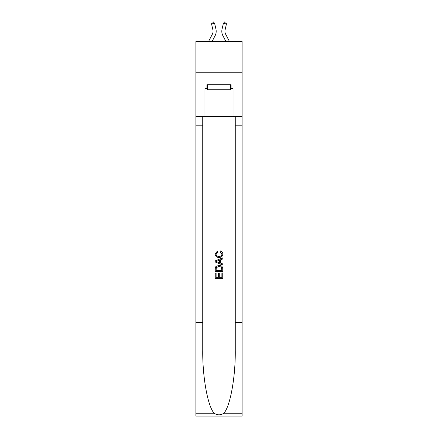 <?xml version="1.0" encoding="UTF-8"?>
<svg xmlns="http://www.w3.org/2000/svg" width="438" height="438" viewBox="0 0 438 438"><rect width="100%" height="100%" fill="white"/><g stroke="black" fill="none" stroke-linecap="round" stroke-linejoin="round"><path stroke-width="0.66" d="M242.099 72.757L242.099 41.544L195.901 41.544L195.901 72.757L242.099 72.757L242.099 116.453L233.043 116.453L233.043 88.487L231.05 88.487L231.05 84.742L206.95 84.742L206.95 88.487L207.327 88.487M212.359 34.202A6.242 6.242 -37.4 0 0 212.912 29.921A6.242 6.242 -37.4 0 1 212.359 34.202A6.242 6.242 -37.4 0 0 212.912 29.921A6.242 6.242 -37.4 0 1 212.359 34.202A6.242 6.242 -37.4 0 0 212.912 29.921A6.242 6.242 -37.4 0 1 212.359 34.202A6.242 6.242 -37.4 0 0 212.912 29.921A6.242 6.242 -37.4 0 1 212.359 34.202A6.242 6.242 -37.4 0 0 212.912 29.921A6.242 6.242 -37.4 0 1 212.359 34.202A6.242 6.242 -37.4 0 0 212.912 29.921A6.242 6.242 -37.4 0 1 212.359 34.202A6.242 6.242 -37.4 0 0 212.912 29.921A6.242 6.242 -37.4 0 1 212.359 34.202A6.242 6.242 -37.4 0 0 212.912 29.921A6.242 6.242 -37.4 0 1 212.359 34.202A6.242 6.242 -37.4 0 0 212.912 29.921A6.242 6.242 -37.4 0 1 212.359 34.202A6.242 6.242 -37.4 0 0 212.912 29.921A6.242 6.242 -37.4 0 1 212.359 34.202A6.242 6.242 -37.4 0 0 212.912 29.921A6.242 6.242 -37.4 0 1 212.359 34.202A6.242 6.242 -37.4 0 0 212.912 29.921A6.242 6.242 -37.4 0 1 212.359 34.202A6.242 6.242 -37.4 0 0 212.912 29.921A6.242 6.242 -37.4 0 1 212.359 34.202A6.242 6.242 -37.4 0 0 212.912 29.921A6.242 6.242 -37.4 0 1 212.359 34.202L208.51 41.544L212.359 34.202A6.242 6.242 -32.9 0 0 212.912 29.921L211.559 23.97L212.112 22.179L213.328 21.9L214.598 23.274L215.956 29.226A9.362 9.362 142.6 0 1 215.124 35.653L212.036 41.544M225.641 34.202A6.242 6.242 37.4 0 1 225.088 29.921A6.242 6.242 37.4 0 0 225.641 34.202A6.242 6.242 37.4 0 1 225.088 29.921A6.242 6.242 37.4 0 0 225.641 34.202A6.242 6.242 37.4 0 1 225.088 29.921A6.242 6.242 37.4 0 0 225.641 34.202A6.242 6.242 37.4 0 1 225.088 29.921A6.242 6.242 37.4 0 0 225.641 34.202A6.242 6.242 37.4 0 1 225.088 29.921A6.242 6.242 37.4 0 0 225.641 34.202A6.242 6.242 37.4 0 1 225.088 29.921A6.242 6.242 37.4 0 0 225.641 34.202A6.242 6.242 37.4 0 1 225.088 29.921A6.242 6.242 37.4 0 0 225.641 34.202A6.242 6.242 37.4 0 1 225.088 29.921A6.242 6.242 37.4 0 0 225.641 34.202A6.242 6.242 37.4 0 1 225.088 29.921A6.242 6.242 37.4 0 0 225.641 34.202A6.242 6.242 37.4 0 1 225.088 29.921A6.242 6.242 37.4 0 0 225.641 34.202A6.242 6.242 37.4 0 1 225.088 29.921A6.242 6.242 37.4 0 0 225.641 34.202A6.242 6.242 37.4 0 1 225.088 29.921A6.242 6.242 37.4 0 0 225.641 34.202A6.242 6.242 37.4 0 1 225.088 29.921A6.242 6.242 37.4 0 0 225.641 34.202A6.242 6.242 37.4 0 1 225.088 29.921A6.242 6.242 37.4 0 0 225.641 34.202L229.49 41.544L225.641 34.202A6.242 6.242 32.9 0 1 225.088 29.921L226.441 23.97L223.402 23.274L222.044 29.226A9.362 9.362 -142.6 0 0 222.876 35.653L225.964 41.544L222.876 35.653M230.673 84.742L230.673 89.735L207.327 89.735L207.327 84.742M219 84.742L219 89.735M221.88 272.918L221.88 277.336L219.285 277.336L221.88 277.336L221.88 272.918L222.745 272.918L222.745 278.393L215.25 278.393L215.25 273.115L215.25 278.393M218.42 273.4L218.42 277.336L216.115 277.336L218.42 277.336L218.42 273.4L219.285 273.4L219.285 277.336M215.896 266.507L215.359 267.596L215.896 266.507L218.956 265.335C221.354 265.324 222.614 266.479 222.745 268.795L222.745 271.478L215.25 271.478L215.25 268.916L215.25 271.478M220.347 250.925L220.1 251.981L220.347 250.925C221.935 251.341 222.761 252.359 222.838 253.985C222.635 256.285 221.338 257.445 218.94 257.456L218.94 257.456C216.64 257.407 215.376 256.257 215.157 254.007L217.33 251.122L217.56 252.179L216.022 254.056C216.241 255.677 217.215 256.46 218.934 256.4C220.692 256.493 221.705 255.721 221.973 254.084L220.1 251.981M223.829 413.253L242.099 413.253L242.099 416.1L195.901 416.1L195.901 322.461L202.739 322.461L202.739 350.301C202.405 376.91 207.804 406.634 214.171 413.253C217.385 415.306 220.61 415.306 223.829 413.253C230.196 406.634 235.595 376.91 235.261 350.301L235.261 116.453M215.25 260.845L215.25 262.039L222.745 265.012L215.25 262.039L215.25 260.845L222.745 257.873L215.25 260.845M235.261 322.461L242.099 322.461L242.099 116.453M195.901 322.461L195.901 72.757M202.739 116.453L202.739 322.461M242.099 413.253L242.099 322.461M195.901 116.453L204.957 116.453L204.957 88.487L206.95 88.487M204.957 116.453L233.043 116.453M230.673 88.487L231.05 88.487M222.745 257.873L222.745 258.995L220.44 259.849L220.44 263.041L222.745 263.895L222.745 265.012M217.5 261.957L219.575 262.723L219.575 260.167L216.115 261.442L217.5 261.957M219.575 260.167L219.575 262.723M215.25 268.916L215.359 267.596M221.349 267.109L221.88 270.421L221.349 267.109L218.94 266.392L216.268 267.667L216.115 270.421L221.88 270.421L216.115 270.421M215.25 273.115L216.115 273.115L216.115 277.336M214.598 23.274L215.956 29.226L214.598 23.274L215.956 29.226L214.598 23.274L215.956 29.226L214.598 23.274L215.956 29.226L214.598 23.274L215.956 29.226L214.598 23.274L215.956 29.226L214.598 23.274L215.956 29.226L214.598 23.274L215.956 29.226L214.598 23.274L215.956 29.226L214.598 23.274L215.956 29.226L214.598 23.274L215.956 29.226L214.598 23.274L215.956 29.226L214.598 23.274L215.956 29.226L214.598 23.274L215.956 29.226L214.598 23.274L211.559 23.97M223.402 23.274L222.044 29.226L223.402 23.274L222.044 29.226L223.402 23.274L222.044 29.226L223.402 23.274L222.044 29.226L223.402 23.274L222.044 29.226L223.402 23.274L222.044 29.226L223.402 23.274L222.044 29.226L223.402 23.274L222.044 29.226L223.402 23.274L222.044 29.226L223.402 23.274L222.044 29.226L223.402 23.274L222.044 29.226L223.402 23.274L222.044 29.226L223.402 23.274L222.044 29.226L223.402 23.274L222.044 29.226L223.402 23.274L224.672 21.9L225.888 22.179L226.441 23.97M235.261 125.197L242.099 125.197M202.739 125.197L195.901 125.197M195.901 413.253L214.171 413.253"/></g></svg>
